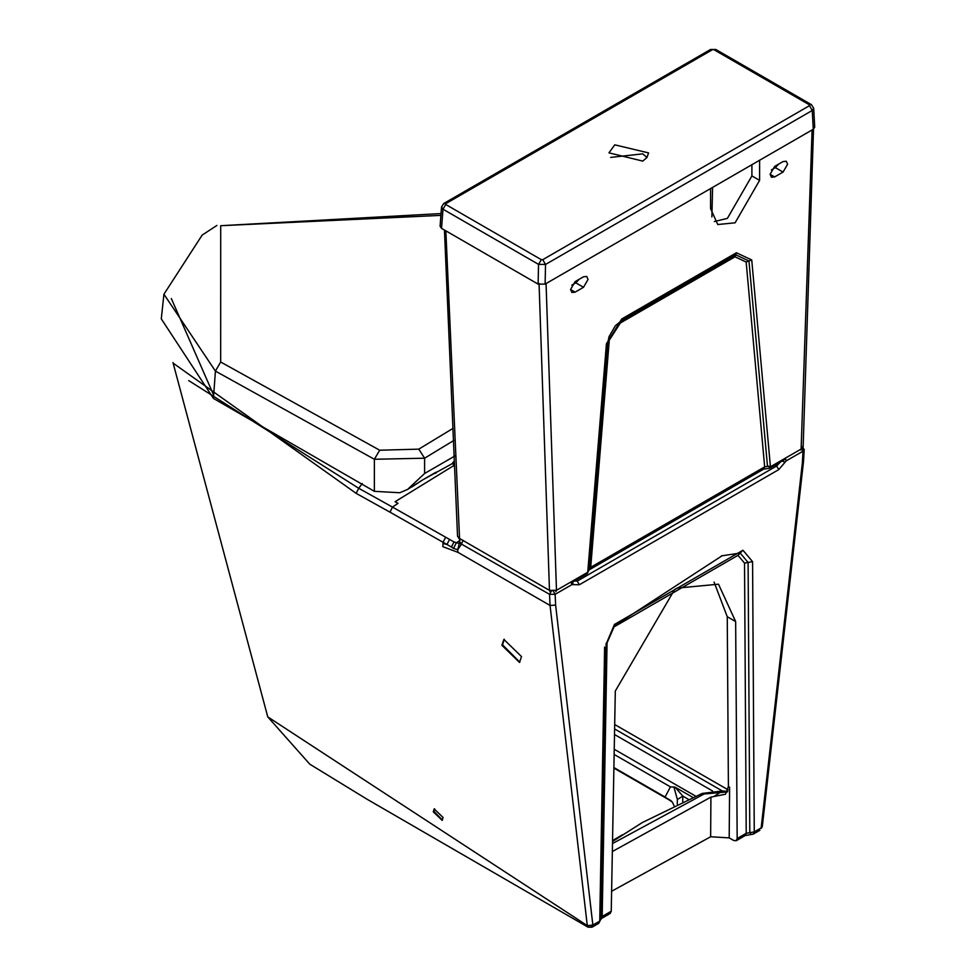 <?xml version="1.0" encoding="UTF-8"?>
<svg xmlns="http://www.w3.org/2000/svg" width="976" height="976" viewBox="0 0 976 976"><rect width="100%" height="100%" fill="white"/><g stroke="black" fill="none" stroke-linecap="round" stroke-linejoin="round"><path stroke-width="1.46" d="M362.291 483.559L358.704 488.268L392.486 507.093L398.001 503.348L395.085 501.713L453.694 465.65M449.546 539.399L446.971 544.474L442.994 543.51L443.067 542.29L389.997 512.168L392.486 507.093L454.011 541.948L451.424 546.999L453.462 548.402L456.256 542.973L459.672 540.509M445.642 537.203L443.067 542.29L451.424 546.999M459.55 541.79L461.099 544.669L457.72 549.695L453.462 548.402M442.994 543.51L442.823 546.67L457.951 552.343L457.72 549.695L459.354 543.168M267.766 716.884L309.77 764.171L366.976 799.185L588.077 927.2L587.296 925.614L267.766 716.884L172.972 362.535M605.974 644.514L614.429 624.457L742.968 550.244L752.569 561.639L754.265 831.894L746.225 833.297L737.173 838.53L736.185 840.751L733.72 840.495L729.194 837.884L710.638 836.749L611.61 891.271M710.638 836.749L710.918 797.111L612.342 851.536M737.173 838.53L735.648 621.553L718.507 584.197L677.112 588.101L674.636 589.528L615.307 691.032L611.244 911.23L610.183 913.487L601.204 918.672L602.192 916.464L598.727 923.345L592.042 927.2L592.859 925.077L587.296 925.614L592.835 925.626M553.026 590.663L555.137 594.311L555.625 605.108L550.049 605.449L587.296 925.614M570.923 581.964L571.948 584.6L555.137 594.311L549.537 594.323L550.049 605.449L457.951 552.343M389.997 512.168L356.167 493.368L173.63 363.499M521.501 656.58L519.5 662.423L501.871 645.282L503.884 639.426L521.501 656.58M443.08 817.473L442.14 820.352L433.271 811.812L434.198 808.933L443.08 817.473M356.167 493.368L358.704 488.268L188.734 380.603M460.025 539.655L459.525 541.387L461.172 543.949L549.537 594.323L551.635 590.675M780.532 461.953L776.64 465.979L775.103 465.088M759.901 830.283L753.24 834.138L754.265 831.894L761.158 827.916L802.382 462.648L803.004 451.205L786.192 460.904L778.738 469.627L579.341 584.758L577.243 581.098L572.692 581.013L573.071 584.624L571.948 584.6M786.192 460.904L785.216 458.244M802.406 446.605L804.175 449.607L803.004 451.205L802.004 448.545M761.109 828.465L762.293 826.733M752.569 561.639L748.104 562.457L749.8 832.711L750.764 833.882M721.386 555.881L740.198 553.075L748.104 562.457L744.529 563.115L746.225 833.297L745.2 835.541L736.185 840.751M735.648 621.553L727.254 616.71L728.401 786.546L729.597 787.229L729.194 837.884M710.918 797.111L725.51 794.22L728.401 786.546M727.254 616.71L714.09 582.135M727.559 791.89L704.025 794.013L612.489 843.569M727.754 791.402L722.435 790.95L714.493 796.135M614.697 724.534L728.145 789.84M614.612 728.95L722.252 790.938M614.514 734.525L712.59 790.987M614.233 749.263L695.546 796.074M614.136 754.448L670.414 786.863L675.038 787.144L692.643 797.27M613.904 767.563L665.095 797.038L670.414 786.863M677.271 804.102L677.381 799.515L673.879 786.949M665.095 797.038L672.452 802.248L673.989 805.664M682.7 801.589L682.822 796.087L677.381 799.515M688.178 799.173L682.822 796.087L675.038 787.144M504.25 639.243L502.579 644.868L519.842 662.204M434.588 808.775L433.978 811.41L442.47 820.108M710.589 188.453L710.589 208.657L717.775 224.529L735.099 222.809L759.596 180.365L759.596 160.149M575.108 281.625L583.514 276.769L586.735 276.452L588.064 279.404L583.514 287.286L575.108 292.141L571.899 292.458L570.557 289.506L575.108 281.625M774.651 176.924L771.443 177.254L770.101 174.301L774.651 166.42L783.057 161.565L786.278 161.247L787.608 164.2L783.057 172.081L774.651 176.924L770.101 174.301M783.057 172.081L775.359 167.628L778.641 164.114M775.359 167.628L771.369 169.934M714.347 221.552L727.401 218.368L751.898 175.924L751.898 164.712M571.826 285.138L575.816 282.833L579.097 279.319M711.882 216.977L712.59 187.416M589.065 570.045L590.712 567.312L587.735 572.253L606.425 343.857L621.749 318.969L736.416 252.772L751.74 259.958L770.43 466.784L801.686 448.728L803.138 446.825L813.52 129.125M770.43 466.784L767.453 465.881L768.258 466.308L764.659 466.882L746.164 262.032L735.013 256.81L620.358 323.007L607.816 342.478L589.223 569.667L587.247 573.546L571.399 582.696M768.258 466.308L769.588 467.26M785.68 458.976L769.698 468.212L763.635 469.139L589.687 569.569M609.207 341.112L590.712 567.312L764.659 466.882L763.635 469.139M546.06 283.443L556.479 590.309L549.476 590.395L550.098 591.663M539.057 283.443L549.476 590.395L458.988 538.154L457.537 536.19L444.446 230.031M441.542 228.36L440.091 226.212L441.53 206.997L443.702 203.533L710.601 49.447L715.859 49.495L811.446 104.676L809.47 104.859L809.47 105.676L812.252 110.471L813.264 129.283L545.108 284.101L538.105 284.114L441.542 228.36L442.97 209.193L441.53 206.997M809.47 105.676L542.741 259.677L545.535 264.459L812.252 110.471L813.691 108.275L814.716 127.173L813.264 129.283M542.741 259.677L541.338 259.677L445.751 204.484L445.739 203.691L712.504 49.666L713.895 49.678L809.47 104.859M545.108 284.101L545.535 264.459L538.545 264.374L538.105 284.114M642.769 161.101L608.963 152.854L614.77 144.826L648.576 152.915L646.942 157.526L642.769 161.101M646.978 157.478L642.769 153.854L610.659 157.417M220.674 362.011L379.688 450.217L374.369 459.269L374.357 491.331L213.439 398.428L161.284 318.859L163.931 294.227L215.428 371.1L220.674 362.011L220.71 225.712L440.908 215.379M379.688 450.217L418.789 449.143L424.597 458.208L453.828 440.444M213.439 398.428L215.428 371.1L374.369 459.269L424.597 458.208L424.597 473.482L454.95 455.951M374.357 491.331L399.794 492.746L407.578 489.44L424.597 473.482M411.957 486.902L423.047 479.68L451.912 463.832L454.316 460.916M436.418 472.079L434.588 473.128M423.047 479.68L434.954 472.799M452.791 463.222L454.377 462.319M454.011 541.948L458.818 543.388M611.244 911.23L602.192 916.464L607.06 642.476L614.429 624.457M601.106 918.562L598.727 923.345M604.62 647.064L599.752 921.1L592.859 925.077L555.625 605.108M579.341 584.758L573.071 584.624M463.149 540.35L461.099 544.669M575.706 580.208L577.243 581.098L776.64 465.979L778.738 469.627M785.058 462.234L781.251 460.611M802.382 462.648L803.529 461.392L804.175 449.607M744.529 563.115L737.99 555.344L613.733 627.08M606.206 643.208L607.06 642.476M722.228 555.686L614.575 625.75L606.072 645.099M737.99 555.344L742.968 550.244M722.435 790.95L702.244 793.427L704.025 794.013M613.892 768.1L633.839 779.58L613.892 767.795M633.009 778.567L670.976 800.662M555.869 591.663L556.479 590.309L587.735 572.253M803.138 446.825L801.076 450.095L812.105 129.845M583.514 287.286L575.816 282.833M570.557 289.506L575.108 292.141M751.898 175.924L759.596 180.365M609.048 336.659L615.319 325.801L609.048 336.659L607.816 342.478L606.425 343.857M615.319 325.801L621.053 320.994L621.749 318.969M620.358 323.007L621.053 320.994L735.721 254.797L736.416 252.772M735.013 256.81L735.721 254.797L748.958 260.995L751.74 259.958M746.164 262.032L748.958 260.995L767.453 465.881M445.849 230.848L459.598 539.423L457.537 536.19M541.338 259.677L538.545 264.374L442.97 209.193L445.751 204.484M445.739 203.691L443.702 203.533M712.504 49.666L710.601 49.447M713.895 49.678L715.859 49.495M452.937 428.427L418.789 449.143M171.325 298.534L213.683 395.134M441.042 213.561L220.71 225.712M407.578 489.44L422.462 480.033M454.584 467.028L452.766 463.246M601.204 919.148L606.072 645.136M459.525 541.387L459.55 543.046M762.28 826.77L803.529 461.404M745.2 835.541L753.24 834.138M702.244 793.427L642.367 822.524L612.538 841.483M633.839 779.58L671.805 801.442M622.322 834.834L612.55 840.604M588.077 927.2L592.042 927.2M813.691 108.275L811.446 104.676M216.928 225.419L202.154 235.094L163.931 294.227M454.34 461.367L451.912 463.832M433.405 473.811L436.04 473.006M454.389 462.404L453.669 462.819"/></g></svg>
